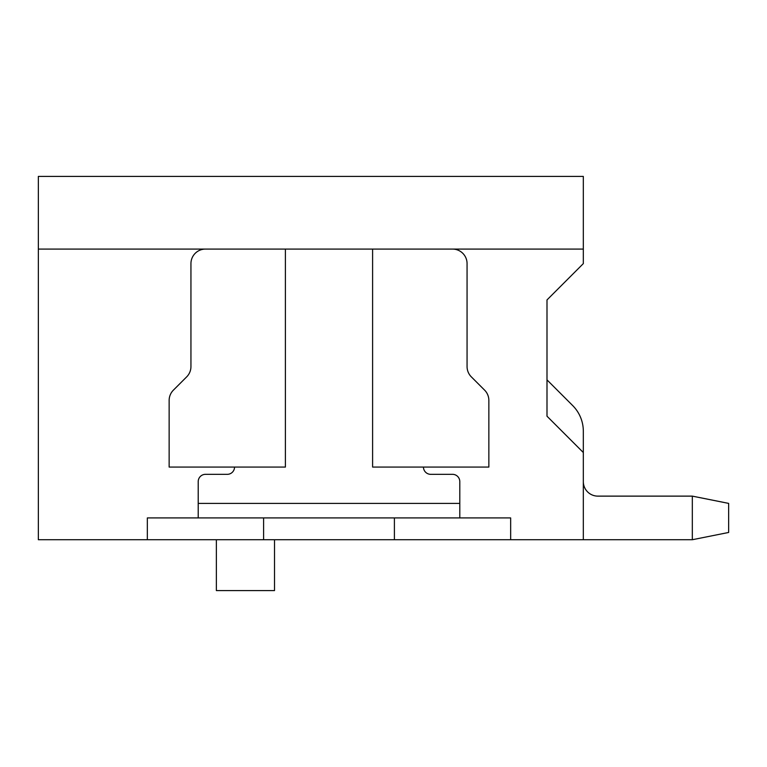 <?xml version="1.0" encoding="UTF-8"?>
<svg xmlns="http://www.w3.org/2000/svg" width="767" height="767" viewBox="0 0 767 767"><rect width="100%" height="100%" fill="white"/><g stroke="black" fill="none" stroke-linecap="round" stroke-linejoin="round"><path stroke-width="1.15" d="M459.797 517.926L459.797 481.599A7.267 7.267 0 0 0 452.53 474.332L430.728 474.332A7.267 7.267 0 0 1 423.461 467.065M372.599 249.074L372.599 467.065L488.857 467.065L488.857 400.422A14.535 14.535 0 0 0 484.61 390.144L471.322 376.856A14.535 14.535 0 0 1 467.065 366.578L467.065 263.608A14.535 14.535 0 0 0 452.53 249.074L205.479 249.074A14.535 14.535 0 0 0 190.945 263.608L190.945 366.578A14.535 14.535 0 0 1 186.688 376.856L173.4 390.144A14.535 14.535 0 0 0 169.143 400.422L169.143 467.065L285.401 467.065L285.401 249.074M394.401 517.926L394.401 539.728L510.659 539.728L510.659 517.926L147.341 517.926L147.341 539.728L263.608 539.728L263.608 517.926M459.797 503.392L198.212 503.392L198.212 481.599A7.267 7.267 0 0 1 205.479 474.332L227.272 474.332A7.267 7.267 0 0 0 234.539 467.065M692.323 496.124L692.323 539.728L583.323 539.728L692.323 539.728L728.65 532.461L728.65 503.392L692.323 496.124L597.857 496.124A14.535 14.535 0 0 1 583.323 481.599A14.535 14.535 0 0 0 597.857 496.124A14.535 14.535 0 0 1 583.323 481.599A14.535 14.535 0 0 0 597.857 496.124A14.535 14.535 0 0 1 583.323 481.599M147.341 539.728L38.35 539.728L38.35 176.41L583.323 176.41L583.323 263.608L546.996 299.935L546.996 416.203L583.323 452.53L583.323 431.246A36.327 36.327 0 0 0 572.681 405.561L546.996 379.866M198.212 503.392L198.212 517.926M216.371 539.728L216.371 590.59L274.509 590.59L274.509 539.728M692.323 539.728L510.659 539.728M583.323 539.728L583.323 452.53M546.996 299.935L546.996 416.203M452.53 249.074L583.323 249.074M38.35 249.074L205.479 249.074M263.608 539.728L394.401 539.728"/></g></svg>
